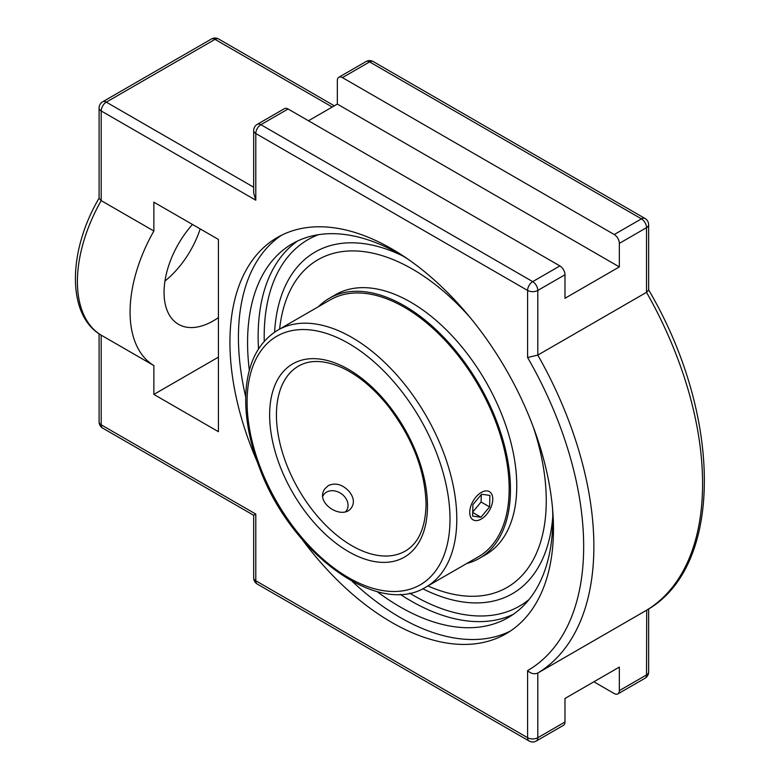 <?xml version="1.0" encoding="UTF-8"?>
<svg xmlns="http://www.w3.org/2000/svg" width="780" height="780" viewBox="0 0 780 780"><rect width="100%" height="100%" fill="white"/><g stroke="black" fill="none" stroke-linecap="round" stroke-linejoin="round"><path stroke-width="1.17" d="M352.19 581.363A228.764 132.083 -120 0 0 400.189 617.487A228.764 132.083 -120 0 0 510.247 631.137M281.639 235.17A228.764 132.083 -120 0 0 245.72 396.952M257.312 461.994A228.764 132.083 60 0 1 277.319 237.49A228.764 132.083 60 0 1 506.083 369.564A228.764 132.083 60 0 1 506.083 633.731A228.764 132.083 60 0 1 391.697 622.391A228.764 132.083 60 0 1 301.655 538.795M408.486 259.516A215.836 124.615 -120 0 0 292.276 243.779A215.836 124.615 -120 0 0 247.572 342.586A215.836 124.615 -120 0 0 249.337 370.305M377.072 591.552A215.836 124.615 -120 0 0 508.111 617.624A215.836 124.615 -120 0 0 552.815 518.817A215.836 124.615 -120 0 0 552.591 509.116M552.796 516.262A197.252 113.89 60 0 1 491.936 601.38A197.252 113.89 60 0 1 422.74 588.754A197.252 113.89 -120 0 0 491.858 601.399A197.252 113.89 -120 0 0 552.796 516.262M274.589 332.144A197.252 113.89 60 0 1 298.252 265.912A197.252 113.89 60 0 1 402.392 255.762A197.252 113.89 -120 0 0 298.252 265.912A197.252 113.89 -120 0 0 274.589 332.144M101.029 335.059L101.195 335.156A117.721 67.967 -60 0 1 101.195 200.616L101.195 110.955A7.205 4.163 -60 0 1 106.294 102.131A7.205 4.163 -120 0 0 102.687 101.77A7.205 7.205 0 0 0 99.089 108.01A7.205 4.163 -0 0 0 101.195 110.955L255.791 200.207L253.685 193.108L253.685 130.572A7.205 4.163 -0 0 0 255.791 133.517A7.205 4.163 -60 0 1 260.89 124.683A7.205 4.163 -120 0 0 257.283 124.332A7.205 7.205 0 0 0 253.685 130.572M619.34 243.37L619.34 266.906L337.34 104.091L337.34 80.555A7.205 4.163 60 0 1 338.832 77.249A7.205 4.163 60 0 1 342.43 77.61L614.25 234.536A7.205 4.163 60 0 1 619.34 243.37L646.523 227.672A7.205 4.163 -0 0 0 648.638 224.728A7.205 7.205 0 0 0 645.031 218.488A7.205 4.163 120 0 0 641.423 218.849A7.205 4.163 60 0 1 646.523 227.672L646.523 292.334L537.8 355.105L527.602 357.523A271.479 156.741 60 0 1 527.602 670.625L527.602 737.704A7.205 4.163 120 0 0 529.093 741A7.205 7.205 0 0 0 536.308 741A7.205 4.163 -120 0 0 537.8 737.704A7.205 4.163 180 0 1 527.602 737.704L255.791 580.768A7.205 4.163 180 0 1 253.685 577.824A7.205 7.205 0 0 0 257.283 584.074A7.205 4.163 -60 0 1 255.791 580.768L255.791 514.078L253.685 515.297L102.687 428.123A7.205 4.163 -60 0 1 101.195 424.817A7.205 4.163 180 0 1 99.089 421.882A7.205 7.205 0 0 0 102.687 428.123M648.638 224.728L648.638 290.092L646.523 292.334A278.694 160.904 60 0 1 646.523 610.262L537.8 673.042C534.242 674.476 530.839 673.667 527.602 670.625M619.34 266.906L564.983 298.291L564.983 274.755A7.205 4.163 -120 0 0 559.884 265.921L288.073 108.995A7.205 4.163 -120 0 0 284.466 108.635L257.283 124.332M536.308 741L563.492 725.303A7.205 4.163 -120 0 0 564.983 722.007L564.983 698.471L619.34 667.085L619.34 690.622A7.205 4.163 60 0 1 617.848 693.917A7.205 4.163 60 0 1 614.25 693.566L593.863 681.798M153.865 231.026A117.721 67.967 120 0 0 153.865 365.566L153.865 394.417L218.419 431.681L218.419 239.441L153.865 202.176L153.865 231.026L101.195 200.616L99.089 198.383L99.089 108.01M619.34 690.622L646.523 674.924A7.205 4.163 60 0 1 645.031 678.23A7.205 7.205 0 0 0 648.638 671.99A7.205 4.163 180 0 1 646.523 674.924L646.698 610.155M153.865 365.566L101.195 335.156L101.195 424.817L255.791 514.078M164.96 281.034A69.673 40.228 120 0 0 200.197 228.92M308.461 120.763L337.34 104.091M218.419 317.606A69.673 40.228 -60 0 1 213.32 320.853A69.673 40.228 -60 0 1 178.483 324.305A69.673 40.228 -60 0 1 192.465 224.464M153.865 394.417L218.419 357.142M328.439 485.501C335.878 482.41 342.898 484.536 349.498 491.887C353.788 497.533 354.52 502.691 351.692 507.361C343.122 521.323 313.823 502.827 325.036 488.621L328.439 485.501M426.085 586.979L478.452 556.745A148.288 85.615 -120 0 0 509.165 488.865A148.288 85.615 -120 0 0 444.434 339.631A148.288 85.615 -120 0 0 330.164 299.91L277.807 330.135C257.985 342.381 247.319 363.714 245.807 394.124C244.939 417.514 249.619 442.397 259.847 468.79C291.077 553.244 377.89 617.692 426.085 586.979A148.288 85.615 -120 0 0 456.797 519.1A148.288 85.615 -120 0 0 392.077 369.866A148.288 85.615 -120 0 0 277.807 330.135M466.762 563.492A150.121 86.668 -120 0 0 479.369 558.334A150.121 86.668 -120 0 0 510.461 489.616A150.121 86.668 -120 0 0 444.931 338.54A150.121 86.668 -120 0 0 329.248 298.321A150.121 86.668 -120 0 0 318.484 306.657M427.908 585.926A189.169 109.219 -120 0 0 507.078 587.428A189.169 109.219 -120 0 0 546.263 500.828A189.169 109.219 -120 0 0 533.403 427.333M469.716 317.021A189.169 109.219 -120 0 0 317.909 259.769A189.169 109.219 -120 0 0 279.62 329.092M479.369 558.334L485.677 554.697A150.121 86.668 -120 0 0 516.76 485.969A150.121 86.668 -120 0 0 451.24 334.903A150.121 86.668 -120 0 0 335.556 294.684L329.248 298.321M471.101 517.9A16.292 9.409 -60 0 1 474.386 499.034A16.292 9.409 -60 0 1 489.401 491.644A16.292 9.409 -60 0 1 489.401 510.451A16.292 9.409 -60 0 1 473.109 519.86A16.292 9.409 -60 0 1 471.101 517.9M481.562 494.247L489.898 495.407L489.587 506.912L480.938 517.247L472.612 516.087L472.914 504.592L481.562 494.247M480.938 517.247L472.709 512.489M472.719 512.021L481.094 502.008L481.289 494.569M489.587 506.912L481.094 502.008M322.93 496.022A13.894 10.959 -144.9 0 1 343.6 495.622A13.894 10.959 -144.9 0 1 345.823 511.446M529.093 599.489A211.565 122.148 60 0 1 409.646 593.141M264.244 341.299A211.565 122.148 60 0 1 318.474 234.682M297.687 240.952A215.836 124.615 -120 0 0 258.511 348.943M400.159 594.282A215.836 124.615 -120 0 0 513.269 614.347M342.43 77.61L369.613 61.913A7.205 4.163 -60 0 1 373.22 61.562A7.205 7.205 0 0 0 366.015 61.562A7.205 4.163 60 0 1 369.613 61.913L641.423 218.849L614.25 234.536M211.419 39A7.205 4.163 60 0 1 215.017 39.361A7.205 4.163 -60 0 1 218.624 39A7.205 7.205 0 0 0 211.419 39L102.687 101.77M253.685 187.22L106.294 102.131L215.017 39.361L332.241 107.035M559.884 265.921L532.701 281.619A7.205 4.163 120 0 0 527.602 290.443A7.205 4.163 -0 0 0 537.8 290.443A7.205 4.163 -120 0 0 532.701 281.619L260.89 124.683L288.073 108.995M564.983 722.007L537.8 737.704L537.8 673.042A278.694 160.904 -120 0 0 537.8 355.105L537.8 290.443L564.983 274.755M255.791 200.207L255.791 133.517L527.602 290.443L527.602 357.523M405.337 551.041A106.792 61.659 60 0 1 298.545 489.382A106.792 61.659 60 0 1 298.555 366.073C310.264 359.346 325.026 360.019 342.839 368.072C358.781 375.745 373.825 388.333 387.972 405.834C412.444 437.794 425.129 470.555 426.055 504.114C425.548 527.582 418.645 543.231 405.337 551.041M450.002 519.1A143.481 82.836 60 0 1 297.823 532.691A143.481 82.836 60 0 1 297.823 329.774A143.481 82.836 60 0 1 450.002 519.1M427.459 506.074A111.598 64.428 -120 0 0 309.094 358.829A111.598 64.428 -120 0 0 309.094 516.652A111.598 64.428 -120 0 0 427.459 506.074M529.093 741L257.283 584.074M253.685 577.824L253.685 515.297M99.089 421.882L99.089 333.811M334.347 105.817L218.624 39M101.127 335.117C66.388 315.091 67.967 250.682 99.187 197.993M366.015 61.562L338.832 77.249M645.031 218.488L373.22 61.562M617.848 693.917L645.031 678.23M648.638 671.99L648.638 608.956M648.531 289.702C722.426 415.233 724.123 566.543 646.61 610.213M319.205 259.028L317.909 259.769M508.375 586.687L507.078 587.428"/></g></svg>
